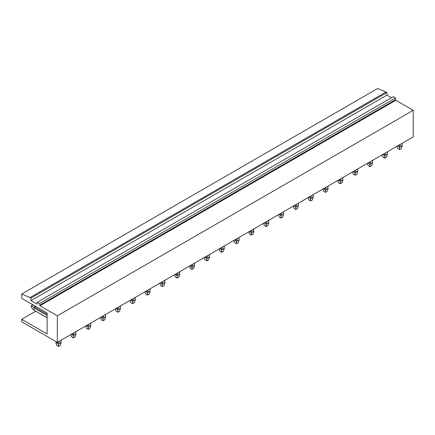 <?xml version="1.0" encoding="UTF-8"?>
<svg xmlns="http://www.w3.org/2000/svg" width="435" height="435" viewBox="0 0 435 435"><rect width="100%" height="100%" fill="white"/><g stroke="black" fill="none" stroke-linecap="round" stroke-linejoin="round"><path stroke-width="0.65" d="M35.752 311.232L21.75 319.317L47.11 333.955L47.11 312.961L21.75 298.323L21.75 294.006L31.005 298.046L31.005 300.618L37.084 304.125L37.383 302.173L39.607 303.461L39.9 305.756L57.338 315.821L57.338 342.361L413.25 136.884L413.25 110.338L57.338 315.821M30.053 297.502L385.965 92.019L377.662 88.522L21.75 294.006M385.965 92.019L386.911 92.568L31.005 298.046M386.911 92.568L386.911 95.135L31.005 300.618M386.911 95.135L391.451 97.755M39.607 303.461L395.513 97.978L393.289 96.695L37.383 302.173M395.513 97.978L395.513 99.756L39.607 305.239M39.9 305.756L395.812 100.273L395.513 99.756M395.812 100.273L413.25 110.338M21.75 319.317L21.75 321.818L57.338 342.361M402.076 143.333L402.076 145.594L400.108 146.731L399.607 147.982L399.112 146.731L399.112 145.045M400.108 144.469L400.108 146.731M402.076 145.594L401.391 148.525L399.607 149.553L397.829 148.525L397.095 146.53M397.65 145.888L399.112 146.731M399.607 147.982L399.607 149.553M387.248 151.897L387.248 154.159L385.279 155.295L384.779 156.54L384.279 155.295L384.279 153.609M385.279 153.033L385.279 155.295M387.248 154.159L386.557 157.089L384.779 158.117L383.001 157.089L382.262 155.088M382.822 154.452L384.279 155.295M384.779 156.54L384.779 158.117M372.42 160.455L372.42 162.723L370.451 163.854L369.951 165.104L369.451 163.854L369.451 162.168M370.451 161.592L370.451 163.854M372.42 162.723L371.729 165.653L369.951 166.681L368.173 165.653L367.434 163.652M367.988 163.011L369.451 163.854M369.951 165.104L369.951 166.681M357.586 169.019L357.586 171.281L355.618 172.418L355.123 173.668L354.623 172.418L354.623 170.732M355.618 170.156L355.618 172.418M357.586 171.281L356.901 174.212L355.123 175.24L353.34 174.212L352.611 171.89M353.16 171.575L354.623 172.418M355.123 173.668L355.123 175.24M342.758 177.578L342.758 179.845L340.79 180.982L340.29 182.227L339.795 180.982L339.795 179.291M340.79 178.714L340.79 180.982M342.758 179.845L342.073 182.776L340.29 183.804L338.512 182.776L337.777 180.775M338.332 180.133L339.795 180.982M340.29 182.227L340.29 183.804M327.93 186.142L327.93 188.404L325.962 189.54L325.462 190.791L324.961 189.54L324.961 187.855M325.962 187.278L325.962 189.54M327.93 188.404L327.24 191.335L325.462 192.362L323.683 191.335L322.949 189.018M323.504 188.698L324.961 189.54M325.462 190.791L325.462 192.362M313.097 194.706L313.097 196.968L311.134 198.104L310.633 199.35L310.133 198.104L310.133 196.413M311.134 195.837L311.134 198.104M313.097 196.968L312.412 199.899L310.633 200.926L308.855 199.899L308.116 197.898M308.671 197.262L310.133 198.104M310.633 199.35L310.633 200.926M298.269 203.265L298.269 205.527L296.3 206.663L295.805 207.914L295.305 206.663L295.305 204.977M296.3 204.401L296.3 206.663M298.269 205.527L297.583 208.457L295.805 209.485L294.022 208.457L293.288 206.462M293.842 205.82L295.305 206.663M295.805 207.914L295.805 209.485M283.441 211.829L283.441 214.091L281.472 215.227L280.972 216.472L280.472 215.227L280.472 213.541M281.472 212.965L281.472 215.227M283.441 214.091L282.755 217.021L280.972 218.049L279.194 217.021L278.454 215.02M279.014 214.384L280.472 215.227M280.972 216.472L280.972 218.049M268.612 220.387L268.612 222.655L266.644 223.786L266.144 225.036L265.644 223.786L265.644 222.1M266.644 221.524L266.644 223.786M268.612 222.655L267.922 225.586L266.144 226.613L264.366 225.586L263.626 223.585M264.181 222.943L265.644 223.786M266.144 225.036L266.144 226.613M253.779 228.951L253.779 231.213L251.816 232.35L251.316 233.6L250.816 232.35L250.816 230.664M251.816 230.088L251.816 232.35M253.779 231.213L253.094 234.144L251.316 235.172L249.532 234.144L248.798 232.143M249.353 231.507L250.816 232.35M251.316 233.6L251.316 235.172M238.951 237.51L238.951 239.777L236.983 240.914L236.482 242.159L235.987 240.914L235.987 239.223M236.983 238.646L236.983 240.914M238.951 239.777L238.266 242.708L236.482 243.736L234.704 242.708L233.97 240.707M234.525 240.066L235.987 240.914M236.482 242.159L236.482 243.736M224.123 246.074L224.123 248.336L222.154 249.472L221.654 250.723L221.154 249.472L221.154 247.787M222.154 247.21L222.154 249.472M224.123 248.336L223.432 251.267L221.654 252.295L219.876 251.267L219.137 249.266M219.697 248.63L221.154 249.472M221.654 250.723L221.654 252.295M209.295 254.638L209.295 256.9L207.326 258.037L206.826 259.282L206.326 258.037L206.326 256.345M207.326 255.769L207.326 258.037M209.295 256.9L208.604 259.831L206.826 260.859L205.048 259.831L204.309 257.83M204.863 257.194L206.326 258.037M206.826 259.282L206.826 260.859M194.461 263.197L194.461 265.459L192.493 266.595L191.998 267.846L191.498 266.595L191.498 264.91M192.493 264.333L192.493 266.595M194.461 265.459L193.776 268.39L191.998 269.417L190.215 268.39L189.486 266.073M190.035 265.752L191.498 266.595M191.998 267.846L191.998 269.417M179.633 271.761L179.633 274.023L177.665 275.159L177.165 276.404L176.67 275.159L176.67 273.474M177.665 272.897L177.665 275.159M179.633 274.023L178.948 276.954L177.165 277.981L175.387 276.954L174.652 274.632M175.207 274.316L176.67 275.159M177.165 276.404L177.165 277.981M164.805 280.319L164.805 282.587L162.837 283.718L162.337 284.969L161.836 283.718L161.836 282.032M162.837 281.456L162.837 283.718M164.805 282.587L164.115 285.518L162.337 286.545L160.558 285.518L159.824 283.196M160.379 282.875L161.836 283.718M162.337 284.969L162.337 286.545M149.972 288.883L149.972 291.146L148.009 292.282L147.508 293.533L147.008 292.282L147.008 290.596M148.009 290.02L148.009 292.282M149.972 291.146L149.287 294.076L147.508 295.104L145.73 294.076L144.991 292.075M145.546 291.439L147.008 292.282M147.508 293.533L147.508 295.104M135.144 297.442L135.144 299.71L133.175 300.846L132.68 302.091L132.18 300.846L132.18 299.155M133.175 298.579L133.175 300.846M135.144 299.71L134.458 302.64L132.68 303.668L130.897 302.64L130.163 300.639M130.718 299.998L132.18 300.846M132.68 302.091L132.68 303.668M120.316 306.006L120.316 308.268L118.347 309.405L117.847 310.655L117.347 309.405L117.347 307.719M118.347 307.143L118.347 309.405M120.316 308.268L119.63 311.199L117.847 312.227L116.069 311.199L115.329 309.203M115.889 308.562L117.347 309.405M117.847 310.655L117.847 312.227M105.487 314.57L105.487 316.832L103.519 317.969L103.019 319.214L102.519 317.969L102.519 316.278M103.519 315.701L103.519 317.969M105.487 316.832L104.797 319.763L103.019 320.791L101.241 319.763L100.501 317.762M101.056 317.126L102.519 317.969M103.019 319.214L103.019 320.791M90.654 323.129L90.654 325.391L88.691 326.527L88.191 327.778L87.691 326.527L87.691 324.842M88.691 324.265L88.691 326.527M90.654 325.391L89.969 328.327L88.191 329.349L86.407 328.327L85.673 326.326M86.228 325.685L87.691 326.527M88.191 327.778L88.191 329.349M75.826 331.693L75.826 333.955L73.858 335.091L73.357 336.337L72.862 335.091L72.862 333.406M73.858 332.829L73.858 335.091M75.826 333.955L75.141 336.886L73.357 337.913L71.579 336.886L70.845 334.885M71.4 334.249L72.862 335.091M73.357 336.337L73.357 337.913M35.719 306.387L34.555 307.056L47.11 314.304M33.653 305.196L32.429 305.033L31.238 305.718L33.348 306.936L34.06 307.92L47.11 315.457M34.555 307.056L33.348 306.936M47.11 317.729L34.06 310.193L34.06 307.92M47.11 317.784L34.06 310.193M33.348 309.84L31.238 307.088L31.238 305.718M60.998 340.252L60.998 342.519L59.029 343.655L58.529 344.901L58.029 343.655L58.029 341.964M59.029 341.388L59.029 343.655M60.998 342.519L60.307 345.45L58.529 346.478L56.751 345.45L56.012 343.449L56.066 341.627M56.066 342.519L58.029 343.655M58.529 344.901L58.529 346.478M37.383 303.956L37.084 304.125M402.125 146.53L402.125 143.305M387.297 155.088L387.297 151.864M372.469 163.652L372.469 160.428M357.635 172.211L357.635 168.987M352.606 172.211L352.606 171.896M342.807 180.775L342.807 177.551M327.979 189.334L327.979 186.115M322.944 189.334L322.944 189.018M313.151 197.898L313.151 194.673M298.318 206.462L298.318 203.237M283.489 215.02L283.489 211.796M268.661 223.585L268.661 220.36M253.833 232.143L253.833 228.919M239 240.707L239 237.483M224.172 249.266L224.172 246.047M209.344 257.83L209.344 254.605M194.51 266.394L194.51 263.17M189.481 266.394L189.481 266.073M179.682 274.953L179.682 271.728M174.652 274.953L174.652 274.637M164.854 283.517L164.854 280.292M159.819 283.517L159.819 283.196M150.026 292.075L150.026 288.856M135.193 300.639L135.193 297.415M120.364 309.203L120.364 305.979M105.536 317.762L105.536 314.538M90.708 326.326L90.708 323.102M75.875 334.885L75.875 331.66M61.047 343.449L61.047 340.224M56.012 343.449L56.012 341.6"/></g></svg>
